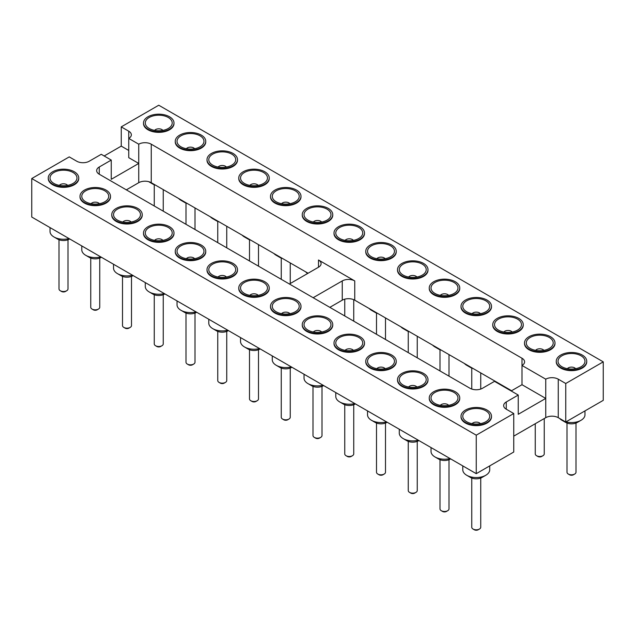 <?xml version="1.0" encoding="UTF-8"?>
<svg xmlns="http://www.w3.org/2000/svg" width="635" height="635" viewBox="0 0 635 635"><rect width="100%" height="100%" fill="white"/><g stroke="black" fill="none" stroke-linecap="round" stroke-linejoin="round"><path stroke-width="0.95" d="M603.25 361.855L565.753 383.5L565.753 421.997L603.25 400.352L603.25 361.855L158.75 105.227L121.253 126.873L121.253 146.121L128.746 150.455M104.172 155.98L121.253 146.121M99.251 166.997L99.251 174.22A8.842 5.104 0 0 1 96.663 170.609A8.842 5.104 0 0 1 99.251 166.997L111.252 160.076L101.251 154.297L89.249 161.226A8.842 5.104 180 0 1 76.748 161.226L69.247 156.893L31.75 178.546L476.25 435.173L513.747 413.528L513.747 452.025L476.25 473.67L476.25 435.173M476.25 473.67L31.75 217.043L31.75 178.546M565.753 421.997L558.252 417.671A8.842 5.104 0 0 0 545.751 417.671L513.747 436.142M126.341 189.857L138.748 182.689A8.842 5.104 180 0 1 151.249 182.689L308.078 273.233M329.835 307.348L342.249 300.18A8.842 5.104 180 0 1 354.751 300.18L511.58 390.723M565.753 383.5L558.252 379.174A8.842 5.104 0 0 0 545.751 379.174L522.002 365.458A8.842 5.104 0 0 0 524.589 361.855A8.842 5.104 0 0 0 522.002 358.243L151.249 144.193A8.842 5.104 0 0 0 138.748 144.193L128.746 138.422L128.746 157.67L138.748 163.441L138.748 144.193M128.746 131.207A8.842 5.104 180 0 1 131.342 134.81A8.842 5.104 180 0 1 128.746 138.422L128.746 131.207L121.253 126.873M205.732 141.597A15.24 8.795 180 0 1 205.74 141.883A15.24 8.795 180 0 1 201.271 148.106A15.24 8.795 180 0 1 184.666 150.011A15.24 8.795 180 0 1 175.26 141.883A15.24 8.795 180 0 1 175.268 141.597M237.482 159.925A15.24 8.795 180 0 1 237.49 160.218A15.24 8.795 180 0 1 233.021 166.434A15.24 8.795 180 0 1 216.416 168.346A15.24 8.795 180 0 1 207.01 160.218A15.24 8.795 180 0 1 207.018 159.925M300.982 196.588A15.24 8.795 180 0 1 300.99 196.874A15.24 8.795 180 0 1 296.521 203.097A15.24 8.795 180 0 1 279.916 205.002A15.24 8.795 180 0 1 270.51 196.874A15.24 8.795 180 0 1 270.518 196.588M269.232 178.26A15.24 8.795 180 0 1 269.24 178.546A15.24 8.795 180 0 1 264.771 184.769A15.24 8.795 180 0 1 248.166 186.674A15.24 8.795 180 0 1 238.76 178.546A15.24 8.795 180 0 1 238.768 178.26M427.982 269.915A15.24 8.795 180 0 1 427.99 270.2A15.24 8.795 180 0 1 423.521 276.423A15.24 8.795 180 0 1 406.916 278.328A15.24 8.795 180 0 1 397.51 270.2A15.24 8.795 180 0 1 397.518 269.915M396.232 251.579A15.24 8.795 180 0 1 396.24 251.873A15.24 8.795 180 0 1 391.771 258.088A15.24 8.795 180 0 1 375.166 260.001A15.24 8.795 180 0 1 365.76 251.873A15.24 8.795 180 0 1 365.768 251.579M332.732 214.916A15.24 8.795 180 0 1 332.74 215.209A15.24 8.795 180 0 1 328.271 221.432A15.24 8.795 180 0 1 311.666 223.337A15.24 8.795 180 0 1 302.26 215.209A15.24 8.795 180 0 1 302.268 214.916M364.482 233.251A15.24 8.795 180 0 1 364.49 233.537A15.24 8.795 180 0 1 360.021 239.76A15.24 8.795 180 0 1 343.416 241.665A15.24 8.795 180 0 1 334.01 233.537A15.24 8.795 180 0 1 334.018 233.251M459.732 288.242A15.24 8.795 180 0 1 459.74 288.528A15.24 8.795 180 0 1 455.271 294.751A15.24 8.795 180 0 1 438.666 296.656A15.24 8.795 180 0 1 429.26 288.528A15.24 8.795 180 0 1 429.268 288.242M491.482 306.57A15.24 8.795 180 0 1 491.49 306.864A15.24 8.795 180 0 1 487.021 313.079A15.24 8.795 180 0 1 470.416 314.992A15.24 8.795 180 0 1 461.01 306.864A15.24 8.795 180 0 1 461.018 306.57M523.232 324.906A15.24 8.795 180 0 1 523.24 325.191A15.24 8.795 180 0 1 518.771 331.414A15.24 8.795 180 0 1 502.166 333.319A15.24 8.795 180 0 1 492.76 325.191A15.24 8.795 180 0 1 492.768 324.906M554.982 343.233A15.24 8.795 180 0 1 554.99 343.519A15.24 8.795 180 0 1 550.521 349.742A15.24 8.795 180 0 1 533.916 351.647A15.24 8.795 180 0 1 524.51 343.519A15.24 8.795 180 0 1 524.518 343.233M173.982 123.269A15.24 8.795 180 0 1 173.99 123.555A15.24 8.795 180 0 1 169.521 129.778A15.24 8.795 180 0 1 152.916 131.683A15.24 8.795 180 0 1 143.51 123.555A15.24 8.795 180 0 1 143.518 123.269M586.732 361.569A15.24 8.795 180 0 1 586.74 361.855A15.24 8.795 180 0 1 582.271 368.078A15.24 8.795 180 0 1 565.666 369.983A15.24 8.795 180 0 1 556.26 361.855A15.24 8.795 180 0 1 556.268 361.569M99.251 174.22L470.003 388.271A8.842 5.104 0 0 0 482.497 388.271L494.498 381.341L518.247 395.049L506.254 401.979A8.842 5.104 0 0 0 503.658 405.59A8.842 5.104 0 0 0 506.254 409.194L513.747 413.528M78.732 178.26A15.24 8.795 180 0 1 78.74 178.546A15.24 8.795 180 0 1 63.5 187.341A15.24 8.795 180 0 1 48.26 178.546A15.24 8.795 180 0 1 48.268 178.26M110.482 196.588A15.24 8.795 180 0 1 110.49 196.874A15.24 8.795 180 0 1 95.25 205.677A15.24 8.795 180 0 1 80.01 196.874A15.24 8.795 180 0 1 80.018 196.588M142.232 214.916A15.24 8.795 180 0 1 142.24 215.209A15.24 8.795 180 0 1 127 224.004A15.24 8.795 180 0 1 111.76 215.209A15.24 8.795 180 0 1 111.768 214.916M205.732 251.579A15.24 8.795 180 0 1 205.74 251.873A15.24 8.795 180 0 1 190.5 260.667A15.24 8.795 180 0 1 175.26 251.873A15.24 8.795 180 0 1 175.268 251.579M173.982 233.251A15.24 8.795 180 0 1 173.99 233.537A15.24 8.795 180 0 1 158.75 242.34A15.24 8.795 180 0 1 143.51 233.537A15.24 8.795 180 0 1 143.518 233.251M364.482 343.233A15.24 8.795 180 0 1 364.49 343.519A15.24 8.795 180 0 1 349.25 352.322A15.24 8.795 180 0 1 334.01 343.519A15.24 8.795 180 0 1 334.018 343.233M332.732 324.906A15.24 8.795 180 0 1 332.74 325.191A15.24 8.795 180 0 1 317.5 333.986A15.24 8.795 180 0 1 302.26 325.191A15.24 8.795 180 0 1 302.268 324.906M237.482 269.915A15.24 8.795 180 0 1 237.49 270.2A15.24 8.795 180 0 1 222.25 278.995A15.24 8.795 180 0 1 207.01 270.2A15.24 8.795 180 0 1 207.018 269.915M269.232 288.242A15.24 8.795 180 0 1 269.24 288.528A15.24 8.795 180 0 1 254 297.331A15.24 8.795 180 0 1 238.76 288.528A15.24 8.795 180 0 1 238.768 288.242M300.982 306.57A15.24 8.795 180 0 1 300.99 306.864A15.24 8.795 180 0 1 285.75 315.659A15.24 8.795 180 0 1 270.51 306.864A15.24 8.795 180 0 1 270.518 306.57M459.732 398.224A15.24 8.795 180 0 1 459.74 398.518A15.24 8.795 180 0 1 444.5 407.313A15.24 8.795 180 0 1 429.26 398.518A15.24 8.795 180 0 1 429.268 398.224M427.982 379.897A15.24 8.795 180 0 1 427.99 380.182A15.24 8.795 180 0 1 412.75 388.985A15.24 8.795 180 0 1 397.51 380.182A15.24 8.795 180 0 1 397.518 379.897M396.232 361.569A15.24 8.795 180 0 1 396.24 361.855A15.24 8.795 180 0 1 381 370.649A15.24 8.795 180 0 1 365.76 361.855A15.24 8.795 180 0 1 365.768 361.569M491.482 416.56A15.24 8.795 180 0 1 491.49 416.846A15.24 8.795 180 0 1 476.25 425.64A15.24 8.795 180 0 1 461.01 416.846A15.24 8.795 180 0 1 461.018 416.56M111.252 160.076L111.252 179.316L138.748 163.441L138.748 182.689M545.751 379.174L545.751 398.423L518.247 414.298L518.247 395.049M313.166 297.72L342.249 280.932A8.842 5.104 180 0 1 354.751 280.932L318.5 260.001A8.842 5.104 180 0 1 321.088 263.612A8.842 5.104 180 0 1 318.5 267.224L289.417 284.012M522.002 358.243L522.002 384.707L511.167 390.962M545.751 417.671L545.751 398.423L522.002 384.707M201.271 147.526A15.24 8.795 0 0 0 205.74 141.311A15.24 8.795 0 0 0 190.5 132.509A15.24 8.795 0 0 0 175.26 141.311A15.24 8.795 0 0 0 184.666 149.439A15.24 8.795 0 0 0 201.271 147.526M233.021 165.862A15.24 8.795 0 0 0 237.49 159.639A15.24 8.795 0 0 0 222.25 150.844A15.24 8.795 0 0 0 207.01 159.639A15.24 8.795 0 0 0 216.416 167.767A15.24 8.795 0 0 0 233.021 165.862M296.521 202.517A15.24 8.795 0 0 0 300.99 196.302A15.24 8.795 0 0 0 285.75 187.5A15.24 8.795 0 0 0 270.51 196.302A15.24 8.795 0 0 0 279.916 204.43A15.24 8.795 0 0 0 296.521 202.517M264.771 184.19A15.24 8.795 0 0 0 269.24 177.967A15.24 8.795 0 0 0 254 169.172A15.24 8.795 0 0 0 238.76 177.967A15.24 8.795 0 0 0 248.166 186.095A15.24 8.795 0 0 0 264.771 184.19M423.521 275.844A15.24 8.795 0 0 0 427.99 269.621A15.24 8.795 0 0 0 412.75 260.826A15.24 8.795 0 0 0 397.51 269.621A15.24 8.795 0 0 0 406.916 277.749A15.24 8.795 0 0 0 423.521 275.844M391.771 257.516A15.24 8.795 0 0 0 396.24 251.293A15.24 8.795 0 0 0 381 242.491A15.24 8.795 0 0 0 365.76 251.293A15.24 8.795 0 0 0 375.166 259.421A15.24 8.795 0 0 0 391.771 257.516M328.271 220.853A15.24 8.795 0 0 0 332.74 214.63A15.24 8.795 0 0 0 317.5 205.835A15.24 8.795 0 0 0 302.26 214.63A15.24 8.795 0 0 0 311.666 222.758A15.24 8.795 0 0 0 328.271 220.853M360.021 239.181A15.24 8.795 0 0 0 364.49 232.958A15.24 8.795 0 0 0 349.25 224.163A15.24 8.795 0 0 0 334.01 232.958A15.24 8.795 0 0 0 343.416 241.086A15.24 8.795 0 0 0 360.021 239.181M455.271 294.172A15.24 8.795 0 0 0 459.74 287.957A15.24 8.795 0 0 0 444.5 279.154A15.24 8.795 0 0 0 429.26 287.957A15.24 8.795 0 0 0 438.666 296.085A15.24 8.795 0 0 0 455.271 294.172M487.021 312.507A15.24 8.795 0 0 0 491.49 306.284A15.24 8.795 0 0 0 476.25 297.49A15.24 8.795 0 0 0 461.01 306.284A15.24 8.795 0 0 0 470.416 314.412A15.24 8.795 0 0 0 487.021 312.507M518.771 330.835A15.24 8.795 0 0 0 523.24 324.612A15.24 8.795 0 0 0 508 315.817A15.24 8.795 0 0 0 492.76 324.612A15.24 8.795 0 0 0 502.166 332.74A15.24 8.795 0 0 0 518.771 330.835M550.521 349.163A15.24 8.795 0 0 0 554.99 342.948A15.24 8.795 0 0 0 539.75 334.145A15.24 8.795 0 0 0 524.51 342.948A15.24 8.795 0 0 0 533.916 351.076A15.24 8.795 0 0 0 550.521 349.163M169.521 129.199A15.24 8.795 0 0 0 173.99 122.976A15.24 8.795 0 0 0 158.75 114.181A15.24 8.795 0 0 0 143.51 122.976A15.24 8.795 0 0 0 152.916 131.104A15.24 8.795 0 0 0 169.521 129.199M582.271 367.498A15.24 8.795 0 0 0 586.74 361.275A15.24 8.795 0 0 0 571.5 352.481A15.24 8.795 0 0 0 556.26 361.275A15.24 8.795 0 0 0 565.666 369.403A15.24 8.795 0 0 0 582.271 367.498M52.729 171.752A15.24 8.795 0 0 0 48.26 177.967A15.24 8.795 0 0 0 63.5 186.769A15.24 8.795 0 0 0 78.74 177.967A15.24 8.795 0 0 0 69.334 169.839A15.24 8.795 0 0 0 52.729 171.752M84.479 190.079A15.24 8.795 0 0 0 80.01 196.302A15.24 8.795 0 0 0 95.25 205.097A15.24 8.795 0 0 0 110.49 196.302A15.24 8.795 0 0 0 101.084 188.174A15.24 8.795 0 0 0 84.479 190.079M116.229 208.407A15.24 8.795 0 0 0 111.76 214.63A15.24 8.795 0 0 0 127 223.425A15.24 8.795 0 0 0 142.24 214.63A15.24 8.795 0 0 0 132.834 206.502A15.24 8.795 0 0 0 116.229 208.407M179.729 245.07A15.24 8.795 0 0 0 175.26 251.293A15.24 8.795 0 0 0 190.5 260.088A15.24 8.795 0 0 0 205.74 251.293A15.24 8.795 0 0 0 196.334 243.165A15.24 8.795 0 0 0 179.729 245.07M147.979 226.743A15.24 8.795 0 0 0 143.51 232.958A15.24 8.795 0 0 0 158.75 241.76A15.24 8.795 0 0 0 173.99 232.958A15.24 8.795 0 0 0 164.584 224.83A15.24 8.795 0 0 0 147.979 226.743M338.479 336.725A15.24 8.795 0 0 0 334.01 342.948A15.24 8.795 0 0 0 349.25 351.742A15.24 8.795 0 0 0 364.49 342.948A15.24 8.795 0 0 0 355.084 334.82A15.24 8.795 0 0 0 338.479 336.725M306.729 318.397A15.24 8.795 0 0 0 302.26 324.612A15.24 8.795 0 0 0 317.5 333.415A15.24 8.795 0 0 0 332.74 324.612A15.24 8.795 0 0 0 323.334 316.484A15.24 8.795 0 0 0 306.729 318.397M211.479 263.406A15.24 8.795 0 0 0 207.01 269.621A15.24 8.795 0 0 0 222.25 278.424A15.24 8.795 0 0 0 237.49 269.621A15.24 8.795 0 0 0 228.084 261.493A15.24 8.795 0 0 0 211.479 263.406M243.229 281.734A15.24 8.795 0 0 0 238.76 287.957A15.24 8.795 0 0 0 254 296.751A15.24 8.795 0 0 0 269.24 287.957A15.24 8.795 0 0 0 259.834 279.829A15.24 8.795 0 0 0 243.229 281.734M274.979 300.061A15.24 8.795 0 0 0 270.51 306.284A15.24 8.795 0 0 0 285.75 315.079A15.24 8.795 0 0 0 300.99 306.284A15.24 8.795 0 0 0 291.584 298.156A15.24 8.795 0 0 0 274.979 300.061M433.729 391.716A15.24 8.795 0 0 0 429.26 397.939A15.24 8.795 0 0 0 444.5 406.733A15.24 8.795 0 0 0 459.74 397.939A15.24 8.795 0 0 0 450.334 389.811A15.24 8.795 0 0 0 433.729 391.716M401.979 373.388A15.24 8.795 0 0 0 397.51 379.611A15.24 8.795 0 0 0 412.75 388.406A15.24 8.795 0 0 0 427.99 379.611A15.24 8.795 0 0 0 418.584 371.483A15.24 8.795 0 0 0 401.979 373.388M370.229 355.052A15.24 8.795 0 0 0 365.76 361.275A15.24 8.795 0 0 0 381 370.07A15.24 8.795 0 0 0 396.24 361.275A15.24 8.795 0 0 0 386.834 353.147A15.24 8.795 0 0 0 370.229 355.052M465.479 410.051A15.24 8.795 0 0 0 461.01 416.266A15.24 8.795 0 0 0 476.25 425.069A15.24 8.795 0 0 0 491.49 416.266A15.24 8.795 0 0 0 482.084 408.138A15.24 8.795 0 0 0 465.479 410.051M148.701 181.666A13.47 7.779 0 0 0 149.225 181.983A13.47 7.779 0 0 0 152.36 183.332M178.641 198.509A13.47 7.779 0 0 0 180.975 200.311A13.47 7.779 0 0 0 184.11 201.66M273.891 253.5A13.47 7.779 0 0 0 276.225 255.302A13.47 7.779 0 0 0 279.36 256.651M242.141 235.164A13.47 7.779 0 0 0 244.475 236.974A13.47 7.779 0 0 0 247.61 238.323M305.641 271.828A13.47 7.779 0 0 0 307.689 273.463M81.78 245.928L81.78 249.809A13.47 7.779 0 0 0 85.725 255.302A13.47 7.779 0 0 0 100.782 256.897M145.28 282.591L145.28 286.464A13.47 7.779 0 0 0 149.225 291.965A13.47 7.779 0 0 0 164.282 293.56M113.53 264.255L113.53 268.137A13.47 7.779 0 0 0 117.475 273.637A13.47 7.779 0 0 0 132.532 275.225M50.03 227.592L50.03 231.473A13.47 7.779 0 0 0 53.975 236.974A13.47 7.779 0 0 0 69.032 238.569M210.391 216.837A13.47 7.779 0 0 0 212.725 218.646A13.47 7.779 0 0 0 215.86 219.988M208.78 319.246L208.78 323.128A13.47 7.779 0 0 0 212.725 328.628A13.47 7.779 0 0 0 227.782 330.224M177.03 300.919L177.03 304.8A13.47 7.779 0 0 0 180.975 310.301A13.47 7.779 0 0 0 196.032 311.888M431.03 447.564L431.03 451.445A13.47 7.779 0 0 0 434.975 456.946A13.47 7.779 0 0 0 450.032 458.533M399.28 429.236L399.28 433.11A13.47 7.779 0 0 0 403.225 438.61A13.47 7.779 0 0 0 418.282 440.206M367.53 410.901L367.53 414.782A13.47 7.779 0 0 0 371.475 420.283A13.47 7.779 0 0 0 386.532 421.87M496.141 381.81A13.47 7.779 0 0 0 498.475 383.619A13.47 7.779 0 0 0 501.61 384.969M464.391 363.482A13.47 7.779 0 0 0 466.725 365.292A13.47 7.779 0 0 0 469.86 366.633M400.891 326.819A13.47 7.779 0 0 0 403.225 328.628A13.47 7.779 0 0 0 406.36 329.978M369.141 308.491A13.47 7.779 0 0 0 371.475 310.301A13.47 7.779 0 0 0 374.61 311.642M432.641 345.154A13.47 7.779 0 0 0 434.975 346.956A13.47 7.779 0 0 0 438.11 348.305M304.03 374.237L304.03 378.119A13.47 7.779 0 0 0 307.975 383.619A13.47 7.779 0 0 0 323.032 385.215M335.78 392.573L335.78 396.454A13.47 7.779 0 0 0 339.725 401.947A13.47 7.779 0 0 0 354.782 403.542M272.28 355.91L272.28 359.791A13.47 7.779 0 0 0 276.225 365.292A13.47 7.779 0 0 0 291.282 366.879M240.53 337.582L240.53 341.463A13.47 7.779 0 0 0 244.475 346.956A13.47 7.779 0 0 0 259.532 348.551M565.968 421.87A13.47 7.779 0 0 0 581.025 420.283L581.025 420.283A13.47 7.779 0 0 0 584.97 414.782L584.97 410.901M559.641 418.473A13.47 7.779 0 0 0 561.975 420.283A13.47 7.779 0 0 0 565.11 421.624M462.78 465.892L462.78 469.773A13.47 7.779 0 0 0 466.725 475.274A13.47 7.779 0 0 0 485.775 475.274A13.47 7.779 0 0 0 489.72 469.773L489.72 465.892M180.975 135.811A13.47 7.779 180 0 1 199.422 135.477A13.47 7.779 180 0 1 201.128 146.09A13.47 7.779 180 0 1 179.872 146.09A13.47 7.779 180 0 1 180.975 135.811M212.725 154.138A13.47 7.779 180 0 1 231.172 153.813A13.47 7.779 180 0 1 232.878 164.417A13.47 7.779 180 0 1 211.622 164.417A13.47 7.779 180 0 1 212.725 154.138M276.225 190.802A13.47 7.779 180 0 1 294.672 190.468A13.47 7.779 180 0 1 296.378 201.081A13.47 7.779 180 0 1 275.122 201.081A13.47 7.779 180 0 1 276.225 190.802M244.475 172.474A13.47 7.779 180 0 1 262.922 172.141A13.47 7.779 180 0 1 264.628 182.753A13.47 7.779 180 0 1 243.372 182.753A13.47 7.779 180 0 1 244.475 172.474M403.225 264.12A13.47 7.779 180 0 1 421.672 263.795A13.47 7.779 180 0 1 423.378 274.399A13.47 7.779 180 0 1 402.122 274.399A13.47 7.779 180 0 1 403.225 264.12M371.475 245.793A13.47 7.779 180 0 1 389.922 245.467A13.47 7.779 180 0 1 391.628 256.072A13.47 7.779 180 0 1 370.372 256.072A13.47 7.779 180 0 1 371.475 245.793M307.975 209.129A13.47 7.779 180 0 1 326.422 208.804A13.47 7.779 180 0 1 328.128 219.408A13.47 7.779 180 0 1 306.872 219.408A13.47 7.779 180 0 1 307.975 209.129M339.725 227.465A13.47 7.779 180 0 1 358.172 227.132A13.47 7.779 180 0 1 359.878 237.744A13.47 7.779 180 0 1 338.622 237.744A13.47 7.779 180 0 1 339.725 227.465M434.975 282.456A13.47 7.779 180 0 1 453.422 282.123A13.47 7.779 180 0 1 455.128 292.735A13.47 7.779 180 0 1 433.872 292.735A13.47 7.779 180 0 1 434.975 282.456M466.725 300.784A13.47 7.779 180 0 1 485.172 300.458A13.47 7.779 180 0 1 486.878 311.063A13.47 7.779 180 0 1 465.622 311.063A13.47 7.779 180 0 1 466.725 300.784M498.475 319.119A13.47 7.779 180 0 1 516.922 318.786A13.47 7.779 180 0 1 518.628 329.398A13.47 7.779 180 0 1 497.372 329.398A13.47 7.779 180 0 1 498.475 319.119M530.225 337.447A13.47 7.779 180 0 1 548.672 337.122A13.47 7.779 180 0 1 550.378 347.726A13.47 7.779 180 0 1 529.122 347.726A13.47 7.779 180 0 1 530.225 337.447M149.225 117.475A13.47 7.779 180 0 1 167.672 117.15A13.47 7.779 180 0 1 169.378 127.754A13.47 7.779 180 0 1 148.122 127.754A13.47 7.779 180 0 1 149.225 117.475M561.975 355.775A13.47 7.779 180 0 1 580.422 355.449A13.47 7.779 180 0 1 582.128 366.054A13.47 7.779 180 0 1 560.872 366.054A13.47 7.779 180 0 1 561.975 355.775M73.025 183.467A13.47 7.779 180 0 1 52.872 182.753A13.47 7.779 180 0 1 54.372 172.252A13.47 7.779 180 0 1 72.628 172.252A13.47 7.779 180 0 1 74.128 182.753A13.47 7.779 180 0 1 73.025 183.467M104.775 201.803A13.47 7.779 180 0 1 84.622 201.081A13.47 7.779 180 0 1 86.122 190.579A13.47 7.779 180 0 1 104.378 190.579A13.47 7.779 180 0 1 105.878 201.081A13.47 7.779 180 0 1 104.775 201.803M136.525 220.131A13.47 7.779 180 0 1 116.372 219.408A13.47 7.779 180 0 1 117.872 208.907A13.47 7.779 180 0 1 136.128 208.907A13.47 7.779 180 0 1 137.628 219.408A13.47 7.779 180 0 1 136.525 220.131M200.025 256.794A13.47 7.779 180 0 1 179.872 256.072A13.47 7.779 180 0 1 181.372 245.57A13.47 7.779 180 0 1 199.628 245.57A13.47 7.779 180 0 1 201.128 256.072A13.47 7.779 180 0 1 200.025 256.794M168.275 238.458A13.47 7.779 180 0 1 148.122 237.744A13.47 7.779 180 0 1 149.622 227.243A13.47 7.779 180 0 1 167.878 227.243A13.47 7.779 180 0 1 169.378 237.744A13.47 7.779 180 0 1 168.275 238.458M358.775 348.448A13.47 7.779 180 0 1 338.622 347.726A13.47 7.779 180 0 1 340.122 337.225A13.47 7.779 180 0 1 358.378 337.225A13.47 7.779 180 0 1 359.878 347.726A13.47 7.779 180 0 1 358.775 348.448M327.025 330.113A13.47 7.779 180 0 1 306.872 329.398A13.47 7.779 180 0 1 308.372 318.897A13.47 7.779 180 0 1 326.628 318.897A13.47 7.779 180 0 1 328.128 329.398A13.47 7.779 180 0 1 327.025 330.113M231.775 275.122A13.47 7.779 180 0 1 211.622 274.399A13.47 7.779 180 0 1 213.122 263.906A13.47 7.779 180 0 1 231.378 263.906A13.47 7.779 180 0 1 232.878 274.399A13.47 7.779 180 0 1 231.775 275.122M263.525 293.449A13.47 7.779 180 0 1 243.372 292.735A13.47 7.779 180 0 1 244.872 282.234A13.47 7.779 180 0 1 263.128 282.234A13.47 7.779 180 0 1 264.628 292.735A13.47 7.779 180 0 1 263.525 293.449M295.275 311.785A13.47 7.779 180 0 1 275.122 311.063A13.47 7.779 180 0 1 276.622 300.561A13.47 7.779 180 0 1 294.878 300.561A13.47 7.779 180 0 1 296.378 311.063A13.47 7.779 180 0 1 295.275 311.785M454.025 403.439A13.47 7.779 180 0 1 433.872 402.717A13.47 7.779 180 0 1 435.372 392.216A13.47 7.779 180 0 1 453.628 392.216A13.47 7.779 180 0 1 455.128 402.717A13.47 7.779 180 0 1 454.025 403.439M422.275 385.104A13.47 7.779 180 0 1 402.122 384.389A13.47 7.779 180 0 1 403.622 373.888A13.47 7.779 180 0 1 421.878 373.888A13.47 7.779 180 0 1 423.378 384.389A13.47 7.779 180 0 1 422.275 385.104M390.525 366.776A13.47 7.779 180 0 1 370.372 366.054A13.47 7.779 180 0 1 371.872 355.552A13.47 7.779 180 0 1 390.128 355.552A13.47 7.779 180 0 1 391.628 366.054A13.47 7.779 180 0 1 390.525 366.776M485.775 421.767A13.47 7.779 180 0 1 465.622 421.053A13.47 7.779 180 0 1 467.122 410.551A13.47 7.779 180 0 1 485.378 410.551A13.47 7.779 180 0 1 486.878 421.053A13.47 7.779 180 0 1 485.775 421.767M149.225 181.983L152.971 184.15A8.168 4.715 0 0 0 155.488 185.134M180.975 200.311L184.721 202.478A8.168 4.715 0 0 0 187.238 203.47M276.225 255.302L279.971 257.469A8.168 4.715 0 0 0 282.488 258.461M244.475 236.974L248.222 239.141A8.168 4.715 0 0 0 250.738 240.125M85.725 255.302L89.471 257.469A8.168 4.715 0 0 0 101.028 257.469L101.402 257.254M149.225 291.965L152.971 294.132A8.168 4.715 0 0 0 164.528 294.132L164.902 293.918M117.475 273.637L121.221 275.804A8.168 4.715 0 0 0 132.778 275.804L133.152 275.582M53.975 236.974L57.721 239.141A8.168 4.715 0 0 0 69.278 239.141L69.652 238.927M212.725 218.646L216.472 220.805A8.168 4.715 0 0 0 218.988 221.798M212.725 328.628L216.472 330.795A8.168 4.715 0 0 0 228.028 330.795L228.402 330.573M180.975 310.301L184.721 312.46A8.168 4.715 0 0 0 196.278 312.46L196.652 312.245M434.975 456.946L438.721 459.105A8.168 4.715 0 0 0 450.278 459.105L450.652 458.891M403.225 438.61L406.971 440.777A8.168 4.715 0 0 0 418.528 440.777L418.902 440.563M371.475 420.283L375.221 422.45A8.168 4.715 0 0 0 386.778 422.45L387.152 422.227M498.475 383.619L502.221 385.786A8.168 4.715 0 0 0 504.738 386.771M466.725 365.292L470.471 367.459A8.168 4.715 0 0 0 472.988 368.443M403.225 328.628L406.971 330.795A8.168 4.715 0 0 0 409.488 331.78M371.475 310.301L375.221 312.46A8.168 4.715 0 0 0 377.738 313.452M434.975 346.956L438.721 349.123A8.168 4.715 0 0 0 441.238 350.115M307.975 383.619L311.721 385.786A8.168 4.715 0 0 0 323.278 385.786L323.652 385.572M339.725 401.947L343.471 404.114A8.168 4.715 0 0 0 355.028 404.114L355.402 403.9M276.225 365.292L279.971 367.459A8.168 4.715 0 0 0 291.528 367.459L291.902 367.236M244.475 346.956L248.222 349.123A8.168 4.715 0 0 0 259.778 349.123L260.152 348.909M577.278 422.45L581.025 420.283L577.278 422.45A8.168 4.715 0 0 1 565.721 422.45L561.975 420.283M466.725 475.274L470.471 477.441A8.168 4.715 0 0 0 482.028 477.441L485.775 475.274M186.38 148.709A4.493 2.596 180 0 1 187.325 147.907A4.493 2.596 180 0 1 194.62 148.709M218.13 167.045A4.493 2.596 180 0 1 219.075 166.243A4.493 2.596 180 0 1 226.37 167.045M281.63 203.708A4.493 2.596 180 0 1 282.575 202.898A4.493 2.596 180 0 1 289.87 203.708M249.88 185.372A4.493 2.596 180 0 1 250.825 184.571A4.493 2.596 180 0 1 258.12 185.372M408.63 277.027A4.493 2.596 180 0 1 409.575 276.225A4.493 2.596 180 0 1 416.87 277.027M376.88 258.699A4.493 2.596 180 0 1 377.825 257.897A4.493 2.596 180 0 1 385.12 258.699M313.38 222.036A4.493 2.596 180 0 1 314.325 221.234A4.493 2.596 180 0 1 321.62 222.036M345.13 240.363A4.493 2.596 180 0 1 346.075 239.562A4.493 2.596 180 0 1 353.37 240.363M440.38 295.354A4.493 2.596 180 0 1 441.325 294.553A4.493 2.596 180 0 1 448.62 295.354M472.13 313.69A4.493 2.596 180 0 1 473.075 312.888A4.493 2.596 180 0 1 480.37 313.69M503.88 332.018A4.493 2.596 180 0 1 504.825 331.216A4.493 2.596 180 0 1 512.12 332.018M535.63 350.353A4.493 2.596 180 0 1 536.575 349.544A4.493 2.596 180 0 1 543.87 350.353M154.63 130.381A4.493 2.596 180 0 1 155.575 129.58A4.493 2.596 180 0 1 162.87 130.381M567.38 368.681A4.493 2.596 180 0 1 568.325 367.879A4.493 2.596 180 0 1 575.62 368.681M59.38 185.372A4.493 2.596 180 0 1 63.5 183.809A4.493 2.596 180 0 1 67.62 185.372M91.13 203.708A4.493 2.596 180 0 1 95.25 202.144A4.493 2.596 180 0 1 99.37 203.708M122.88 222.036A4.493 2.596 180 0 1 127 220.472A4.493 2.596 180 0 1 131.12 222.036M186.38 258.699A4.493 2.596 180 0 1 190.5 257.135A4.493 2.596 180 0 1 194.62 258.699M154.63 240.363A4.493 2.596 180 0 1 158.75 238.808A4.493 2.596 180 0 1 162.87 240.363M345.13 350.353A4.493 2.596 180 0 1 349.25 348.79A4.493 2.596 180 0 1 353.37 350.353M313.38 332.018A4.493 2.596 180 0 1 317.5 330.454A4.493 2.596 180 0 1 321.62 332.018M218.13 277.027A4.493 2.596 180 0 1 222.25 275.463A4.493 2.596 180 0 1 226.37 277.027M249.88 295.354A4.493 2.596 180 0 1 254 293.799A4.493 2.596 180 0 1 258.12 295.354M281.63 313.69A4.493 2.596 180 0 1 285.75 312.126A4.493 2.596 180 0 1 289.87 313.69M440.38 405.344A4.493 2.596 180 0 1 444.5 403.781A4.493 2.596 180 0 1 448.62 405.344M408.63 387.009A4.493 2.596 180 0 1 412.75 385.453A4.493 2.596 180 0 1 416.87 387.009M376.88 368.681A4.493 2.596 180 0 1 381 367.117A4.493 2.596 180 0 1 385.12 368.681M472.13 423.672A4.493 2.596 180 0 1 476.25 422.108A4.493 2.596 180 0 1 480.37 423.672M90.757 258.072L90.757 307.253A4.493 2.596 0 0 0 92.075 309.086A4.493 2.596 0 0 0 98.425 309.086A4.493 2.596 0 0 0 99.743 307.253L99.743 258.072M154.257 294.735L154.257 343.916A4.493 2.596 0 0 0 155.575 345.75A4.493 2.596 0 0 0 161.925 345.75A4.493 2.596 0 0 0 163.243 343.916L163.243 294.735M122.507 276.408L122.507 325.58A4.493 2.596 0 0 0 123.825 327.414A4.493 2.596 0 0 0 130.175 327.414A4.493 2.596 0 0 0 131.493 325.58L131.493 276.408M59.007 239.744L59.007 288.925A4.493 2.596 0 0 0 60.325 290.759A4.493 2.596 0 0 0 66.675 290.759A4.493 2.596 0 0 0 67.993 288.925L67.993 239.744M217.757 331.399L217.757 380.579A4.493 2.596 0 0 0 219.075 382.405A4.493 2.596 0 0 0 225.425 382.405A4.493 2.596 0 0 0 226.743 380.579L226.743 331.399M186.007 313.071L186.007 362.244A4.493 2.596 0 0 0 187.325 364.077A4.493 2.596 0 0 0 193.675 364.077A4.493 2.596 0 0 0 194.993 362.244L194.993 313.071M440.007 459.716L440.007 508.889A4.493 2.596 0 0 0 441.325 510.723A4.493 2.596 0 0 0 447.675 510.723A4.493 2.596 0 0 0 448.993 508.889L448.993 459.716M408.257 441.381L408.257 490.561A4.493 2.596 0 0 0 409.575 492.395A4.493 2.596 0 0 0 415.925 492.395A4.493 2.596 0 0 0 417.243 490.561L417.243 441.381M376.507 423.053L376.507 472.226A4.493 2.596 0 0 0 377.825 474.059A4.493 2.596 0 0 0 384.175 474.059A4.493 2.596 0 0 0 385.493 472.226L385.493 423.053M535.257 423.728L535.257 453.898A4.493 2.596 0 0 0 536.575 455.732A4.493 2.596 0 0 0 542.925 455.732L542.925 455.732A4.493 2.596 0 0 0 544.243 453.898L544.243 418.544M313.007 386.39L313.007 435.57A4.493 2.596 0 0 0 314.325 437.404A4.493 2.596 0 0 0 320.675 437.404A4.493 2.596 0 0 0 321.993 435.57L321.993 386.39M344.757 404.717L344.757 453.898A4.493 2.596 0 0 0 346.075 455.732A4.493 2.596 0 0 0 352.425 455.732A4.493 2.596 0 0 0 353.743 453.898L353.743 404.717M281.257 368.062L281.257 417.235A4.493 2.596 0 0 0 282.575 419.068A4.493 2.596 0 0 0 288.925 419.068A4.493 2.596 0 0 0 290.243 417.235L290.243 368.062M249.507 349.726L249.507 398.907A4.493 2.596 0 0 0 250.825 400.741A4.493 2.596 0 0 0 257.175 400.741A4.493 2.596 0 0 0 258.493 398.907L258.493 349.726M567.007 423.053L567.007 472.226A4.493 2.596 0 0 0 568.325 474.059A4.493 2.596 0 0 0 574.675 474.059L574.675 474.059A4.493 2.596 0 0 0 575.993 472.226L575.993 423.053M471.757 478.044L471.757 527.225A4.493 2.596 0 0 0 473.075 529.058A4.493 2.596 0 0 0 479.425 529.058A4.493 2.596 0 0 0 480.743 527.225L480.743 478.044M92.075 309.086L93.321 309.809A2.723 1.572 0 0 0 97.179 309.809L98.425 309.086M155.575 345.75L156.821 346.472A2.723 1.572 0 0 0 160.679 346.472L161.925 345.75M123.825 327.414L125.071 328.136A2.723 1.572 0 0 0 128.929 328.136L130.175 327.414M60.325 290.759L61.571 291.481A2.723 1.572 0 0 0 65.429 291.481L66.675 290.759M219.075 382.405L220.321 383.127A2.723 1.572 0 0 0 224.179 383.127L225.425 382.405M187.325 364.077L188.571 364.8A2.723 1.572 0 0 0 192.429 364.8L193.675 364.077M441.325 510.723L442.571 511.445A2.723 1.572 0 0 0 446.429 511.445L447.675 510.723M409.575 492.395L410.821 493.117A2.723 1.572 0 0 0 414.679 493.117L415.925 492.395M377.825 474.059L379.071 474.782A2.723 1.572 0 0 0 382.929 474.782L384.175 474.059M541.679 456.454L542.925 455.732L541.679 456.454A2.723 1.572 0 0 1 537.821 456.454L536.575 455.732M314.325 437.404L315.571 438.126A2.723 1.572 0 0 0 319.429 438.126L320.675 437.404M346.075 455.732L347.321 456.454A2.723 1.572 0 0 0 351.179 456.454L352.425 455.732M282.575 419.068L283.821 419.791A2.723 1.572 0 0 0 287.679 419.791L288.925 419.068M250.825 400.741L252.071 401.463A2.723 1.572 0 0 0 255.929 401.463L257.175 400.741M573.429 474.782L574.675 474.059L573.429 474.782A2.723 1.572 0 0 1 569.571 474.782L568.325 474.059M473.075 529.058L474.321 529.773A2.723 1.572 0 0 0 478.179 529.773L479.425 529.058M558.252 379.174L558.252 417.671M506.254 401.979L506.254 409.194M151.249 144.193L151.249 182.689M318.5 267.224L318.5 260.001M354.751 300.18L354.751 280.932M342.249 300.18L342.249 280.932M175.26 141.311L175.26 141.883M205.74 141.311L205.74 141.883M207.01 159.639L207.01 160.218M237.49 159.639L237.49 160.218M270.51 196.302L270.51 196.874M300.99 196.302L300.99 196.874M238.76 177.967L238.76 178.546M269.24 177.967L269.24 178.546M397.51 269.621L397.51 270.2M427.99 269.621L427.99 270.2M365.76 251.293L365.76 251.873M396.24 251.293L396.24 251.873M302.26 214.63L302.26 215.209M332.74 214.63L332.74 215.209M334.01 232.958L334.01 233.537M364.49 232.958L364.49 233.537M429.26 287.957L429.26 288.528M459.74 287.957L459.74 288.528M461.01 306.284L461.01 306.864M491.49 306.284L491.49 306.864M492.76 324.612L492.76 325.191M523.24 324.612L523.24 325.191M524.51 342.948L524.51 343.519M554.99 342.948L554.99 343.519M143.51 122.976L143.51 123.555M173.99 122.976L173.99 123.555M556.26 361.275L556.26 361.855M586.74 361.275L586.74 361.855M48.26 177.967L48.26 178.546M78.74 177.967L78.74 178.546M80.01 196.302L80.01 196.874M110.49 196.302L110.49 196.874M111.76 214.63L111.76 215.209M142.24 214.63L142.24 215.209M175.26 251.293L175.26 251.873M205.74 251.293L205.74 251.873M143.51 232.958L143.51 233.537M173.99 232.958L173.99 233.537M334.01 342.948L334.01 343.519M364.49 342.948L364.49 343.519M302.26 324.612L302.26 325.191M332.74 324.612L332.74 325.191M207.01 269.621L207.01 270.2M237.49 269.621L237.49 270.2M238.76 287.957L238.76 288.528M269.24 287.957L269.24 288.528M270.51 306.284L270.51 306.864M300.99 306.284L300.99 306.864M429.26 397.939L429.26 398.518M459.74 397.939L459.74 398.518M397.51 379.611L397.51 380.182M427.99 379.611L427.99 380.182M365.76 361.275L365.76 361.855M396.24 361.275L396.24 361.855M461.01 416.266L461.01 416.846M491.49 416.266L491.49 416.846M163.243 211.161L163.243 189.611M154.257 205.978L154.257 184.753M194.993 229.489L194.993 207.947M186.007 224.306L186.007 203.081M290.243 283.535L290.243 262.938M281.257 279.297L281.257 258.072M258.493 266.152L258.493 244.602M249.507 260.969L249.507 239.744M226.743 247.825L226.743 226.274M217.757 242.641L217.757 221.417M480.743 389.057L480.743 372.92M471.757 389.057L471.757 368.062M353.743 321.143L353.743 299.68M344.757 315.96L344.757 299.164M417.243 357.807L417.243 336.256M408.257 352.623L408.257 331.399M385.493 339.479L385.493 317.929M376.507 334.288L376.507 313.071M448.993 376.134L448.993 354.592M440.007 370.951L440.007 349.726"/></g></svg>
